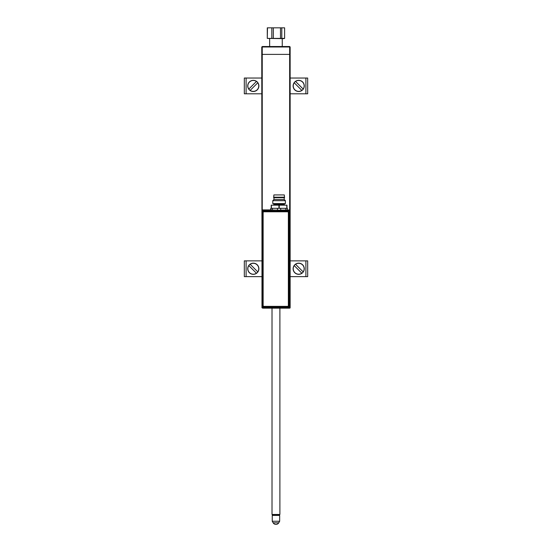 <?xml version="1.0" encoding="UTF-8"?>
<svg xmlns="http://www.w3.org/2000/svg" width="552" height="552" viewBox="0 0 552 552"><rect width="100%" height="100%" fill="white"/><g stroke="black" fill="none" stroke-linecap="round" stroke-linejoin="round"><path stroke-width="0.83" d="M262.034 307.678L261.765 54.393L262.241 54.393L261.765 54.393L261.765 46.989L262.241 46.989L262.241 54.393L290.138 54.393L262.241 54.393L262.241 210.112M289.662 210.036L289.662 46.989L262.241 46.989L262.241 46.513L289.662 46.513L290.138 46.989L290.138 307.678L289.731 307.988M290.138 307.678A0.476 0.476 0 0 1 289.662 308.154A0.476 0.476 0 0 0 290.138 307.678A0.476 0.476 0 0 1 289.662 308.154A0.476 0.476 0 0 0 290.138 307.678A0.476 0.476 0 0 1 289.662 308.154A0.476 0.476 0 0 0 290.138 307.678A0.476 0.476 0 0 1 289.662 308.154L289.662 308.037M262.621 308.154L261.924 307.678M307.678 260.868L307.678 276.628L307.678 260.868L290.138 260.868M290.138 276.628L307.678 276.628M261.765 260.868L244.322 260.868L244.322 276.628L261.765 276.628M244.322 276.628L244.322 260.868M261.765 93.799L244.322 93.799L244.322 78.039L261.765 78.039M290.138 93.799L307.678 93.799L307.678 78.039L290.138 78.039M256.445 273.233L256.487 273.268A5.527 5.527 0 0 0 257.825 271.936L257.784 271.894A5.479 5.479 0 0 0 250.159 264.27L250.118 264.229A5.527 5.527 0 0 0 248.786 265.567L248.821 265.602A5.479 5.479 0 0 0 256.445 273.233L248.786 265.567M257.253 272.695A5.582 5.582 0 0 0 257.253 264.801A5.582 5.582 0 0 0 249.359 264.801A5.582 5.582 0 0 0 249.359 272.695A5.582 5.582 0 0 0 257.253 272.695M250.159 264.27L257.825 271.936M301.84 273.233L301.882 273.268A5.527 5.527 0 0 0 303.214 271.936L303.179 271.894A5.479 5.479 0 0 0 295.555 264.27L295.513 264.229A5.527 5.527 0 0 0 294.175 265.567L294.216 265.602A5.479 5.479 0 0 0 301.84 273.233L294.175 265.567M302.641 272.695A5.582 5.582 0 0 0 302.641 264.801A5.582 5.582 0 0 0 294.747 264.801A5.582 5.582 0 0 0 294.747 272.695A5.582 5.582 0 0 0 302.641 272.695M295.555 264.27L303.214 271.936M248.821 89.065L248.786 89.1A5.527 5.527 0 0 0 250.118 90.438L250.159 90.397A5.479 5.479 0 0 0 257.784 82.772L257.825 82.731A5.527 5.527 0 0 0 256.487 81.399L256.445 81.434A5.479 5.479 0 0 0 248.821 89.065L256.445 81.434M249.359 89.866A5.582 5.582 0 0 0 257.253 89.866A5.582 5.582 0 0 0 257.253 81.972A5.582 5.582 0 0 0 249.359 81.972A5.582 5.582 0 0 0 249.359 89.866M250.159 90.397L257.784 82.772M301.84 90.397L301.882 90.438A5.527 5.527 0 0 0 303.214 89.1L303.179 89.065A5.479 5.479 0 0 0 295.555 81.434L295.513 81.399A5.527 5.527 0 0 0 294.175 82.731L294.216 82.772A5.479 5.479 0 0 0 301.84 90.397L294.216 82.772M302.641 89.866A5.582 5.582 0 0 0 302.641 81.972A5.582 5.582 0 0 0 294.747 81.972A5.582 5.582 0 0 0 294.747 89.866A5.582 5.582 0 0 0 302.641 89.866M303.179 89.065L295.555 81.434M283.735 38.633L267.285 38.398L267.485 27.835L284.618 27.835L284.618 38.398L283.735 38.633M284.618 38.398L281.796 38.398L281.796 27.835M280.499 27.835L280.499 38.398L281.796 38.398M280.499 38.398L273.33 38.398L273.33 27.835M271.832 27.835L271.832 38.398L273.33 38.398M267.285 38.398L267.285 27.835L284.618 27.835M271.832 38.398L267.485 38.398M273.157 522.827A3.264 3.264 0 0 0 278.746 522.827L273.157 522.827L272.246 521.247L279.657 521.247L279.657 515.416L272.246 515.416L272.722 514.94M279.415 514.94L272.481 514.94L272.012 514.471L279.892 514.471L279.415 514.94M280.237 210.126L287.406 210.015L287.406 208.325L270.77 208.325L270.77 210.015L280.292 210.284L270.77 209.919M287.406 209.912L287.406 208.483M270.77 208.325L270.611 209.919M277.504 208.325L277.421 210.277M270.604 209.912L262.766 209.912L263.138 210.284A0.793 0.793 135 0 0 262.345 211.078L261.972 210.698L261.972 307.374L262.345 307.002A0.793 0.793 45 0 0 263.138 307.795L262.766 308.168L261.972 307.374M261.972 210.698L262.766 209.912M262.766 308.168L289.234 308.168L288.855 307.795A0.793 0.793 -45 0 0 289.648 307.002L290.021 307.374L290.021 210.698L289.648 211.078A0.793 0.793 -135 0 0 288.855 210.284L288.855 211.078L263.138 211.078L263.138 307.002L288.855 307.002L288.855 211.078L289.648 211.078L289.648 307.002L288.855 307.002L288.855 307.795L263.138 307.795L263.138 307.002L262.345 307.002L262.345 211.078L263.138 211.078L263.138 210.284L277.939 210.126M290.021 307.374L289.234 308.168M280.671 208.325L280.754 210.277L280.292 210.284L288.855 210.284L289.234 209.912L290.021 210.698M287.406 210.015L280.754 210.277M289.234 209.912L287.564 210.174M273.654 197.209L284.528 197.209L284.287 194.925L273.889 194.925L273.654 197.685L284.528 197.685L273.654 197.685M284.211 198.002L284.211 199.5L273.964 199.5L272.785 200.68L272.785 203.598L285.391 203.598L285.391 200.68L272.785 200.68M273.337 205.172A0.476 0.476 0 0 0 273.806 204.695L284.37 204.695A0.476 0.476 0 0 0 284.839 205.172M284.37 204.695L284.37 204.067L273.806 204.067L273.806 204.695M271.211 208.325L271.211 205.172L286.971 205.172L286.971 208.325M263.138 212.582L263.138 305.58A0.787 0.787 0 0 0 263.925 306.367L287.571 306.367A0.787 0.787 0 0 0 288.358 305.58L288.358 212.582A0.787 0.787 0 0 0 287.571 211.795L263.925 211.795A0.787 0.787 0 0 0 263.138 212.582M305.891 260.868L305.891 276.628M246.109 276.628L246.109 260.868M246.109 93.799L246.109 78.039M305.891 78.039L305.891 93.799M272.274 210.229L272.35 208.325M285.826 208.325L285.901 210.229M279.243 205.172L279.243 208.325M286.812 208.325L286.812 205.172M278.933 208.325L278.933 205.172M271.363 205.172L271.363 208.325M282.258 38.633L282.258 46.513M269.645 38.633L269.645 46.513M279.181 514.94L279.657 515.416M278.746 522.827L279.657 521.247M272.246 521.247L272.246 515.416M279.892 308.168L279.892 514.471M272.012 308.168L272.012 514.471M273.964 198.002L273.964 199.5M284.211 199.5L285.391 200.68M284.528 197.209L284.528 197.685"/></g></svg>
